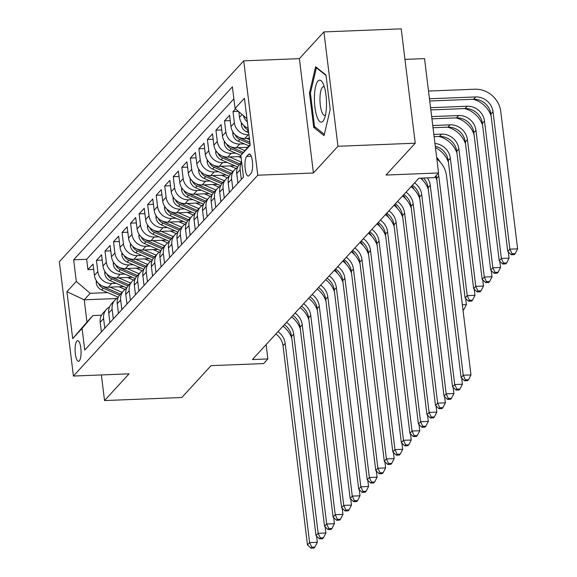 <?xml version="1.0" encoding="UTF-8"?>
<svg xmlns="http://www.w3.org/2000/svg" width="577" height="577" viewBox="0 0 577 577"><rect width="100%" height="100%" fill="white"/><g stroke="black" fill="none" stroke-linecap="round" stroke-linejoin="round"><path stroke-width="0.87" d="M79.294 360.885A10.336 2.964 -92.3 0 0 80.953 349.431A10.336 2.964 -92.3 0 0 77.671 340.668A10.336 2.964 -92.3 0 0 76.864 341.101A10.336 2.964 -92.3 0 0 75.205 352.554A10.336 2.964 -92.3 0 0 78.486 361.317A10.336 2.964 -92.3 0 0 79.294 360.885M243.725 60.859L59.373 261.698L73.416 376.045L257.768 175.206L243.725 60.859L299.376 58.645L313.419 172.999L337.956 146.269L323.913 31.915L299.376 58.645M323.913 31.915L401.21 28.85L415.245 143.197L386.013 175.047L438.578 172.963L424.535 58.609L404.953 59.388M101.379 374.935L104.524 400.568L181.82 397.503L211.052 365.659L263.61 363.575L267.879 358.923L266.12 344.613M337.956 146.269L415.245 143.197M235.495 108.858L233.007 111.57L238.409 111.354M249.358 138.264L244.857 138.444A12.918 11.893 42.5 0 1 230.973 126.572L229.588 115.292L224.467 120.867L230.245 120.643M247.728 147.286L236.325 147.741A12.918 11.893 42.5 0 1 222.441 135.869L221.056 124.589L215.935 130.171L221.712 129.94M240.955 156.518L227.792 157.038A12.918 11.893 42.5 0 1 213.908 145.166L212.524 133.886L207.403 139.468L213.18 139.237M234.716 165.722L219.253 166.335A12.918 11.893 42.5 0 1 205.369 154.463L203.984 143.183L198.863 148.765L204.64 148.534M226.177 175.026L210.72 175.639A12.918 11.893 42.5 0 1 196.836 163.767L195.452 152.487L190.331 158.062L196.108 157.831M217.644 184.323L202.188 184.936A12.918 11.893 42.5 0 1 188.304 173.064L186.919 161.784L181.798 167.359L187.575 167.128M209.112 193.62L193.648 194.233A12.918 11.893 42.5 0 1 179.764 182.361L178.38 171.08L173.259 176.656L179.036 176.432M200.572 202.916L185.116 203.53A12.918 11.893 42.5 0 1 171.232 191.658L169.847 180.377L164.726 185.96L170.504 185.729M192.04 212.213L176.584 212.826A12.918 11.893 42.5 0 1 162.7 200.955L161.315 189.674L156.194 195.257L161.971 195.026M183.508 221.51L168.044 222.123A12.918 11.893 42.5 0 1 154.16 210.252L152.775 198.971L147.654 204.554L153.432 204.323M174.968 230.814L159.512 231.427A12.918 11.893 42.5 0 1 145.628 219.556L144.243 208.275L139.122 213.851L144.899 213.62M166.436 240.111L150.979 240.724A12.918 11.893 42.5 0 1 137.095 228.853L135.71 217.572L130.59 223.148L136.367 222.917M157.903 249.408L142.44 250.021A12.918 11.893 42.5 0 1 128.556 238.15L127.171 226.869L122.05 232.444L127.827 232.221M149.364 258.705L133.907 259.318A12.918 11.893 42.5 0 1 120.023 247.446L118.638 236.166L113.518 241.749L119.295 241.518M140.831 268.002L125.375 268.615A12.918 11.893 42.5 0 1 111.491 256.743L110.106 245.463L104.985 251.045L110.762 250.815M132.299 277.299L116.835 277.912A12.918 11.893 42.5 0 1 102.951 266.04L101.566 254.76L96.446 260.342L102.223 260.112M438.578 172.963L434.308 177.608L418.852 178.221L252.416 359.536L267.879 358.923M248.536 154.427L246.66 156.468A10.011 2.871 -92.3 0 0 245.052 167.568A10.011 2.871 -92.3 0 0 248.233 176.057A10.011 2.871 -92.3 0 0 249.012 175.632L250.894 173.583A10.011 2.871 -92.3 0 0 252.495 162.49A10.011 2.871 -92.3 0 0 249.314 154.001A10.011 2.871 -92.3 0 0 248.536 154.427L250.129 154.362M116.749 298.525L84.22 299.816L86.954 322.067L92.926 315.561L82.078 328.414L84.74 350.044L243.487 177.103L240.825 155.465L250.122 144.459M82.078 328.414L72.695 338.641L66.925 291.666L76.315 281.439L73.654 259.801L232.401 86.853L235.063 108.49L244.446 98.263L250.216 145.238L240.825 155.465M116.229 283.314L111.714 283.495A12.918 11.893 -137.5 0 1 97.83 271.623L96.446 260.342M123.759 286.603L108.303 287.216L111.714 283.495M124.762 274.017L120.254 274.198A12.918 11.893 -137.5 0 1 106.37 262.326L104.985 251.045M133.294 264.72L128.786 264.901A12.918 11.893 -137.5 0 1 114.902 253.029L113.518 241.749M141.834 255.423L137.319 255.597A12.918 11.893 -137.5 0 1 123.435 243.725L122.05 232.444M150.366 246.119L145.858 246.3A12.918 11.893 -137.5 0 1 131.974 234.428L130.59 223.148M158.899 236.822L154.391 237.003A12.918 11.893 -137.5 0 1 140.507 225.131L139.122 213.851M167.438 227.526L162.923 227.706A12.918 11.893 -137.5 0 1 149.039 215.834L147.654 204.554M175.971 218.229L171.463 218.409A12.918 11.893 -137.5 0 1 157.579 206.537L156.194 195.257M184.503 208.932L179.995 209.112A12.918 11.893 -137.5 0 1 166.111 197.24L164.726 185.96M193.043 199.635L188.528 199.808A12.918 11.893 -137.5 0 1 174.643 187.936L173.259 176.656M201.575 190.331L197.067 190.511A12.918 11.893 -137.5 0 1 183.183 178.639L181.798 167.359M210.107 181.034L205.6 181.214A12.918 11.893 -137.5 0 1 191.715 169.342L190.331 158.062M218.647 171.737L214.132 171.917A12.918 11.893 -137.5 0 1 200.248 160.045L198.863 148.765M227.179 162.44L222.672 162.62A12.918 11.893 -137.5 0 1 208.787 150.748L207.403 139.468M235.712 153.143L231.204 153.323A12.918 11.893 -137.5 0 1 217.32 141.452L215.935 130.171M244.251 143.846L239.736 144.019A12.918 11.893 -137.5 0 1 225.852 132.147L224.467 120.867M248.925 134.701L248.276 134.722A12.918 11.893 -137.5 0 1 234.392 122.851L233.007 111.57M248.132 128.231A12.918 11.893 -137.5 0 1 239.513 117.275L238.828 111.714M247.353 121.92A12.918 11.893 -137.5 0 1 243.335 115.566M233.88 98.876L86.644 259.289L87.913 269.639L93.69 269.409M108.303 287.216A12.918 11.893 42.5 0 1 94.419 275.344L93.034 264.064L87.913 269.639M241.337 179.44L240.155 169.826A12.918 11.893 -137.5 0 1 241.676 162.382M241.64 162.087L239.592 164.322A12.918 11.893 42.5 0 0 236.743 173.547L237.926 183.161M232.805 188.737L231.622 179.13A12.918 11.893 -137.5 0 1 234.471 169.898A12.918 11.893 -137.5 0 1 237.529 167.568M234.471 169.898L231.06 173.619A12.918 11.893 42.5 0 0 228.211 182.844L229.386 192.458M224.265 198.034L223.09 188.427A12.918 11.893 -137.5 0 1 225.939 179.195A12.918 11.893 -137.5 0 1 228.99 176.865M225.939 179.195L222.52 182.916A12.918 11.893 42.5 0 0 219.671 192.141L220.854 201.755M215.733 207.331L214.55 197.723A12.918 11.893 -137.5 0 1 217.399 188.499A12.918 11.893 -137.5 0 1 220.457 186.162M217.399 188.499L213.988 192.213A12.918 11.893 42.5 0 0 211.139 201.445L212.322 211.052M207.201 216.635L206.018 207.02A12.918 11.893 -137.5 0 1 208.867 197.796A12.918 11.893 -137.5 0 1 211.925 195.459M208.867 197.796L205.455 201.517A12.918 11.893 42.5 0 0 202.606 210.742L203.782 220.349M198.661 225.932L197.485 216.317A12.918 11.893 -137.5 0 1 200.334 207.093A12.918 11.893 -137.5 0 1 203.385 204.756M200.334 207.093L196.916 210.814A12.918 11.893 42.5 0 0 194.067 220.039L195.25 229.646M190.129 235.228L188.946 225.614A12.918 11.893 -137.5 0 1 191.795 216.389A12.918 11.893 -137.5 0 1 194.853 214.053M191.795 216.389L188.383 220.111A12.918 11.893 42.5 0 0 185.534 229.336L186.717 238.95M181.596 244.525L180.413 234.918A12.918 11.893 -137.5 0 1 183.262 225.686A12.918 11.893 -137.5 0 1 186.321 223.357M183.262 225.686L179.851 229.408A12.918 11.893 42.5 0 0 177.002 238.633L178.178 248.247M173.057 253.822L171.881 244.215A12.918 11.893 -137.5 0 1 174.73 234.99A12.918 11.893 -137.5 0 1 177.781 232.654M174.73 234.99L171.311 238.705A12.918 11.893 42.5 0 0 168.462 247.93L169.645 257.544M164.524 263.119L163.341 253.512A12.918 11.893 -137.5 0 1 166.19 244.287A12.918 11.893 -137.5 0 1 169.249 241.951M166.19 244.287L162.779 248.002A12.918 11.893 42.5 0 0 159.93 257.234L161.113 266.841M155.992 272.423L154.809 262.809A12.918 11.893 -137.5 0 1 157.658 253.584A12.918 11.893 -137.5 0 1 160.716 251.247M157.658 253.584L154.247 257.306A12.918 11.893 42.5 0 0 151.398 266.531L152.573 276.138M147.452 281.72L146.277 272.106A12.918 11.893 -137.5 0 1 149.126 262.881A12.918 11.893 -137.5 0 1 152.177 260.544M149.126 262.881L145.707 266.603A12.918 11.893 42.5 0 0 142.858 275.828L144.041 285.435M138.92 291.017L137.737 281.403A12.918 11.893 -137.5 0 1 140.586 272.178A12.918 11.893 -137.5 0 1 143.644 269.841M140.586 272.178L137.175 275.9A12.918 11.893 42.5 0 0 134.326 285.125L135.508 294.739M130.388 300.314L129.205 290.707A12.918 11.893 -137.5 0 1 132.054 281.475A12.918 11.893 -137.5 0 1 135.112 279.145M132.054 281.475L128.642 285.197A12.918 11.893 42.5 0 0 125.793 294.421L126.969 304.036M121.848 309.611L120.672 300.004A12.918 11.893 -137.5 0 1 123.521 290.779A12.918 11.893 -137.5 0 1 126.572 288.442M123.521 290.779L120.103 294.494A12.918 11.893 42.5 0 0 117.254 303.718L118.436 313.333M113.316 318.908L112.133 309.301A12.918 11.893 -137.5 0 1 114.982 300.076A12.918 11.893 -137.5 0 1 118.04 297.739M114.982 300.076L111.57 303.79A12.918 11.893 42.5 0 0 108.721 313.022L109.904 322.63M104.783 328.212L103.6 318.598A12.918 11.893 -137.5 0 1 106.449 309.373A12.918 11.893 -137.5 0 1 109.507 307.036M106.449 309.373L103.038 313.095A12.918 11.893 42.5 0 0 100.189 322.319L101.364 331.926M92.926 315.561L101.509 315.222M313.419 172.999L257.768 175.206M104.524 400.568L129.068 373.838L73.416 376.045M107.69 292.611L90.2 293.311L84.22 299.816L66.925 291.666M246.949 118.66L235.063 108.49M86.644 259.289L73.654 259.801M76.315 281.439L90.2 293.311M72.695 338.641L86.954 322.067M315.612 66.744L309.488 92.933L313.715 127.373L324.065 135.617L330.188 109.428L325.962 74.988L315.612 66.744M315.489 127.301L313.715 127.373M310.491 92.89L309.488 92.933M438.217 173.352A16.149 14.865 -137.5 0 1 438.787 176.043L463.244 375.23L470.969 374.927L446.511 175.74A24.22 22.294 42.5 0 0 436.847 158.913M436.082 175.675A16.149 14.865 -137.5 0 1 436.652 178.372L461.11 377.553L463.244 375.23L465.415 379.854L464.557 380.784L467.651 380.661L468.502 379.731L465.415 379.854M468.502 379.731L470.969 374.927M461.11 377.553L464.557 380.784M429.742 101.004L473.537 99.266A16.149 14.865 -137.5 0 1 490.897 114.109L507.76 251.478L509.895 249.156L517.627 248.846L500.757 111.476A24.22 22.294 42.5 0 0 474.727 89.219L428.516 91.051M429.468 98.775L475.672 96.943A16.149 14.865 -137.5 0 1 493.032 111.779L509.895 249.156L512.066 253.779L511.215 254.709L514.309 254.587L515.16 253.656L512.066 253.779M515.16 253.656L517.627 248.846M507.76 251.478L511.215 254.709M322.925 121.242A20.996 6.015 -92.3 0 0 324.288 118.97A20.996 6.015 -92.3 0 0 322.86 83.095A20.996 6.015 -92.3 0 0 317.992 81.069A20.996 6.015 -92.3 0 0 314.912 107.199A20.996 6.015 -92.3 0 0 322.925 121.242M324.353 86.889A14.375 4.118 -92.3 0 0 323.546 86.651A14.375 4.118 -92.3 0 0 322.428 87.257A14.375 4.118 -92.3 0 0 320.12 103.182A14.375 4.118 -92.3 0 0 324.685 115.371A14.375 4.118 -92.3 0 0 325.471 115.068M324.361 134.369L314.523 126.529L310.426 93.164L316.362 67.79L326.019 75.486M316.896 67.769L316.362 67.79M427.362 177.889A16.149 14.865 -137.5 0 1 430.247 185.34L454.705 384.527L462.437 384.224L461.687 378.094M423.439 178.041A16.149 14.865 -137.5 0 1 428.12 187.669L452.57 386.85L454.705 384.527L456.876 389.15L456.025 390.081L459.119 389.958L459.97 389.028L456.876 389.15M436.883 180.233A24.22 22.294 42.5 0 0 435.289 176.54M459.97 389.028L462.437 384.224M452.57 386.85L456.025 390.081M414.56 182.895A16.149 14.865 -137.5 0 1 421.715 194.644L446.172 393.824L453.904 393.521L453.147 387.391M412.425 185.217A16.149 14.865 -137.5 0 1 419.58 196.966L444.038 396.154L446.172 393.824L448.343 398.447L447.492 399.378L450.579 399.255L451.438 398.325L448.343 398.447M428.343 189.537A24.22 22.294 42.5 0 0 420.575 178.156M451.438 398.325L453.904 393.521M444.038 396.154L447.492 399.378M406.028 192.191A16.149 14.865 -137.5 0 1 413.182 203.941L437.64 403.128L445.365 402.818L444.615 396.687M403.893 194.514A16.149 14.865 -137.5 0 1 411.048 206.263L435.505 405.451L437.64 403.128L439.811 407.751L438.953 408.675L442.047 408.552L442.898 407.629L439.811 407.751M419.811 198.834A24.22 22.294 42.5 0 0 411.084 186.681M442.898 407.629L445.365 402.818M435.505 405.451L438.953 408.675M397.488 201.488A16.149 14.865 -137.5 0 1 404.643 213.238L429.1 412.425L436.832 412.115L436.082 405.984M395.36 203.818A16.149 14.865 -137.5 0 1 402.515 215.56L426.966 414.748L429.1 412.425L431.271 417.048L430.42 417.979L433.515 417.856L434.366 416.926L431.271 417.048M411.278 208.131A24.22 22.294 42.5 0 0 402.551 195.978M434.366 416.926L436.832 412.115M426.966 414.748L430.42 417.979M241.374 122.555L241.345 124.92A8.561 7.876 42.5 0 0 246.732 131.909L248.687 132.76M243.739 125.454L243.631 125.461A8.561 7.876 42.5 0 0 248.355 130.142L246.732 131.909M248.146 128.368A8.561 7.876 -137.5 0 1 247.656 128.036M430.557 107.69L467.139 106.24A16.149 14.865 -137.5 0 1 484.492 121.076L501.363 258.453L509.094 258.15L508.337 252.019M430.831 109.918L465.004 108.563A16.149 14.865 -137.5 0 1 482.365 123.406L499.228 260.775L501.363 258.453L503.533 263.076L502.682 264.006L505.769 263.884L506.628 262.953L503.533 263.076M491.128 115.97A24.22 22.294 42.5 0 0 473.183 99.28M506.628 262.953L509.094 258.15M499.228 260.775L502.682 264.006M232.834 131.852L232.805 134.225A8.561 7.876 42.5 0 0 238.2 141.206L248.918 145.88M246.631 138.372L249.531 139.634M235.207 134.751L235.091 134.758A8.561 7.876 42.5 0 0 239.823 139.439L250.05 143.897M249.848 142.245L240.847 138.321A8.561 7.876 -137.5 0 1 239.123 137.333M431.654 116.604L458.607 115.537A16.149 14.865 -137.5 0 1 475.96 130.38L492.83 267.75L500.555 267.447L499.805 261.316M431.928 118.833L456.472 117.859A16.149 14.865 -137.5 0 1 473.825 132.703L490.695 270.079L492.83 267.75L495.001 272.373L494.143 273.303L497.237 273.181L498.088 272.25L495.001 272.373M482.588 125.267A24.22 22.294 42.5 0 0 464.651 108.577M498.088 272.25L500.555 267.447M490.695 270.079L494.143 273.303M224.302 141.149L224.273 143.522A8.561 7.876 42.5 0 0 229.66 150.503L240.89 155.393M238.099 147.669L244.9 150.64M247.05 147.315L247.533 147.524M226.667 144.048L226.559 144.055A8.561 7.876 42.5 0 0 231.283 148.736L242.412 153.59M243.379 152.443L232.307 147.618A8.561 7.876 -137.5 0 1 230.591 146.637M432.75 125.526L450.067 124.834A16.149 14.865 -137.5 0 1 467.428 139.677L484.291 277.047L492.022 276.744L491.272 270.613M433.024 127.755L447.932 127.164A16.149 14.865 -137.5 0 1 465.293 142L482.156 279.376L484.291 277.047L486.461 281.67L485.61 282.6L488.705 282.478L489.556 281.547L486.461 281.67M474.056 134.571A24.22 22.294 42.5 0 0 456.111 117.874M489.556 281.547L492.022 276.744M482.156 279.376L485.61 282.6M215.769 150.446L215.74 152.818A8.561 7.876 42.5 0 0 221.128 159.8L237.753 167.049M229.559 156.966L241.547 162.195M238.51 156.612L241.107 157.745M218.135 153.352L218.027 153.352A8.561 7.876 42.5 0 0 222.751 158.033L238.943 165.094M239.924 163.962L223.775 156.922A8.561 7.876 -137.5 0 1 222.051 155.934M433.846 134.441L441.535 134.131A16.149 14.865 -137.5 0 1 458.888 148.974L475.758 286.351L483.49 286.041L482.733 279.91M434.12 136.67L439.4 136.46A16.149 14.865 -137.5 0 1 456.753 151.297L473.623 288.673L475.758 286.351L477.929 290.974L477.078 291.904L480.165 291.782L481.023 290.851L477.929 290.974M465.524 143.868A24.22 22.294 42.5 0 0 447.579 127.178M481.023 290.851L483.49 286.041M473.623 288.673L477.078 291.904M388.956 210.793A16.149 14.865 -137.5 0 1 396.111 222.534L420.568 421.722L428.3 421.412L427.543 415.289M386.821 213.115A16.149 14.865 -137.5 0 1 393.976 224.857L418.433 424.045L420.568 421.722L422.739 426.345L421.888 427.276L424.975 427.153L425.833 426.223L422.739 426.345M402.739 217.428A24.22 22.294 42.5 0 0 394.012 205.275M425.833 426.223L428.3 421.412M418.433 424.045L421.888 427.276M207.23 159.75L207.201 162.115A8.561 7.876 42.5 0 0 212.596 169.097L229.22 176.346M221.027 166.27L233.014 171.492M229.978 165.909L235.986 168.534M209.602 162.649L209.487 162.649A8.561 7.876 42.5 0 0 214.218 167.33L230.411 174.391M231.391 173.259L215.243 166.219A8.561 7.876 -137.5 0 1 213.519 165.231M434.957 143.478A16.149 14.865 -137.5 0 1 450.356 158.271L467.226 295.648L474.95 295.337L474.2 289.214M435.289 146.205A16.149 14.865 -137.5 0 1 448.221 160.594L465.091 297.97L467.226 295.648L469.397 300.271L468.538 301.201L471.633 301.079L472.484 300.148L469.397 300.271M456.984 153.165A24.22 22.294 42.5 0 0 439.047 136.475M472.484 300.148L474.95 295.337M465.091 297.97L468.538 301.201M380.423 220.089A16.149 14.865 -137.5 0 1 387.578 231.831L412.036 431.019L419.76 430.716L419.01 424.585M378.288 222.412A16.149 14.865 -137.5 0 1 385.443 234.161L409.901 433.341L412.036 431.019L414.207 435.642L413.348 436.573L416.443 436.45L417.294 435.52L414.207 435.642M394.206 226.725A24.22 22.294 42.5 0 0 385.479 214.579M417.294 435.52L419.76 430.716M409.901 433.341L413.348 436.573M198.697 169.047L198.668 171.412A8.561 7.876 42.5 0 0 204.056 178.401L220.688 185.65M212.495 175.567L224.475 180.789M221.445 175.213L227.453 177.831M201.063 171.946L200.955 171.953A8.561 7.876 42.5 0 0 205.679 176.634L221.878 183.688M222.852 182.556L206.703 175.516A8.561 7.876 -137.5 0 1 204.979 174.528M436.674 157.478A16.149 14.865 -137.5 0 1 439.962 161.791M463.042 310.376L463.951 309.445L462.934 309.488M462.365 304.8L466.418 304.634L465.668 298.511M448.452 162.462A24.22 22.294 42.5 0 0 435.462 147.633M463.951 309.445L466.418 304.634M371.884 229.386A16.149 14.865 -137.5 0 1 379.039 241.128L403.496 440.316L411.228 440.013L410.478 433.882M369.756 231.709A16.149 14.865 -137.5 0 1 376.911 243.458L401.361 442.646L403.496 440.316L405.667 444.939L404.816 445.87L407.91 445.747L408.761 444.817L405.667 444.939M385.674 236.022A24.22 22.294 42.5 0 0 376.947 223.876M408.761 444.817L411.228 440.013M401.361 442.646L404.816 445.87M190.165 178.343L190.136 180.709A8.561 7.876 42.5 0 0 195.524 187.698L212.148 194.947M203.955 184.864L215.942 190.085M212.906 184.51L218.914 187.128M192.53 181.243L192.422 181.25A8.561 7.876 42.5 0 0 197.146 185.931L213.339 192.992M214.319 191.852L198.171 184.813A8.561 7.876 -137.5 0 1 196.447 183.825M363.351 238.683A16.149 14.865 -137.5 0 1 370.506 250.432L394.964 449.613L402.696 449.31L401.938 443.179M361.216 241.006A16.149 14.865 -137.5 0 1 368.371 252.755L392.829 451.942L394.964 449.613L397.135 454.236L396.284 455.166L399.371 455.044L400.229 454.113L397.135 454.236M377.134 245.326A24.22 22.294 42.5 0 0 368.407 233.173M400.229 454.113L402.696 449.31M392.829 451.942L396.284 455.166M181.625 187.64L181.596 190.013A8.561 7.876 42.5 0 0 186.991 196.995L203.616 204.244M195.423 194.16L207.41 199.382M204.373 193.807L210.381 196.425M183.998 190.54L183.883 190.547A8.561 7.876 42.5 0 0 188.614 195.228L204.806 202.289M205.787 201.149L189.638 194.11A8.561 7.876 -137.5 0 1 187.914 193.129M421.434 178.12A16.149 14.865 -137.5 0 1 422.898 180.385M354.819 247.98A16.149 14.865 -137.5 0 1 361.974 259.729L386.431 458.917L394.156 458.607L393.406 452.476M352.684 250.303A16.149 14.865 -137.5 0 1 359.839 262.052L384.296 461.239L386.431 458.917L388.602 463.54L387.744 464.463L390.838 464.341L391.689 463.418L388.602 463.54M368.602 254.623A24.22 22.294 42.5 0 0 359.875 242.47M391.689 463.418L394.156 458.607M384.296 461.239L387.744 464.463M173.093 196.937L173.064 199.31A8.561 7.876 42.5 0 0 178.452 206.292L195.084 213.54M186.89 203.457L198.87 208.686M195.841 203.104L201.849 205.722M175.458 199.837L175.35 199.844A8.561 7.876 42.5 0 0 180.074 204.525L196.274 211.586M197.247 210.454L181.099 203.407A8.561 7.876 -137.5 0 1 179.375 202.426M411.704 186.01A16.149 14.865 -137.5 0 1 414.358 189.689M346.279 257.277A16.149 14.865 -137.5 0 1 353.434 269.026L377.892 468.214L385.624 467.904L384.873 461.773M344.152 259.607A16.149 14.865 -137.5 0 1 351.306 271.349L375.757 470.536L377.892 468.214L380.063 472.837L379.212 473.767L382.306 473.645L383.157 472.714L380.063 472.837M360.07 263.92A24.22 22.294 42.5 0 0 351.343 251.767M383.157 472.714L385.624 467.904M375.757 470.536L379.212 473.767M164.56 206.234L164.532 208.607A8.561 7.876 42.5 0 0 169.919 215.589L186.544 222.837M178.351 212.754L190.338 217.983M187.301 212.401L193.309 215.019M166.926 209.141L166.818 209.141A8.561 7.876 42.5 0 0 171.542 213.822L187.734 220.883M188.715 219.75L172.566 212.711A8.561 7.876 -137.5 0 1 170.842 211.723M403.172 195.307A16.149 14.865 -137.5 0 1 405.826 198.986M337.747 266.581A16.149 14.865 -137.5 0 1 344.902 278.323L369.359 477.511L377.091 477.201L376.334 471.077M335.612 268.904A16.149 14.865 -137.5 0 1 342.767 280.646L367.224 479.833L369.359 477.511L371.53 482.134L370.679 483.064L373.766 482.942L374.624 482.011L371.53 482.134M351.53 273.217A24.22 22.294 42.5 0 0 342.803 261.064M374.624 482.011L377.091 477.201M367.224 479.833L370.679 483.064M156.021 215.538L155.992 217.904A8.561 7.876 42.5 0 0 161.387 224.886L178.012 232.134M169.818 222.058L181.805 227.28M178.769 221.698L184.777 224.323M158.394 218.438L158.278 218.438A8.561 7.876 42.5 0 0 163.01 223.119L179.202 230.18M180.183 229.047L164.034 222.008A8.561 7.876 -137.5 0 1 162.31 221.02M394.632 204.604A16.149 14.865 -137.5 0 1 397.293 208.283M329.215 275.878A16.149 14.865 -137.5 0 1 336.369 287.62L360.827 486.808L368.552 486.505L367.801 480.374M327.08 278.201A16.149 14.865 -137.5 0 1 334.234 289.95L358.692 489.13L360.827 486.808L362.998 491.431L362.14 492.361L365.234 492.239L366.085 491.308L362.998 491.431M342.998 282.514A24.22 22.294 42.5 0 0 334.271 270.368M366.085 491.308L368.552 486.505M358.692 489.13L362.14 492.361M147.488 224.835L147.46 227.201A8.561 7.876 42.5 0 0 152.847 234.19L169.479 241.438M161.286 231.355L173.266 236.577M170.237 231.002L176.245 233.62M149.854 227.735L149.746 227.742A8.561 7.876 42.5 0 0 154.47 232.423L170.669 239.477M171.643 238.344L155.494 231.305A8.561 7.876 -137.5 0 1 153.77 230.317M386.1 213.901A16.149 14.865 -137.5 0 1 388.754 217.579M138.956 234.132L138.927 236.498A8.561 7.876 42.5 0 0 144.315 243.487L160.94 250.735M152.746 240.652L164.733 245.874M161.697 240.299L167.705 242.917M141.322 237.032L141.214 237.039A8.561 7.876 42.5 0 0 145.938 241.72L162.13 248.781M163.111 247.641L146.962 240.602A8.561 7.876 -137.5 0 1 145.238 239.614M377.567 223.198A16.149 14.865 -137.5 0 1 380.221 226.876M130.416 243.429L130.388 245.802A8.561 7.876 42.5 0 0 135.783 252.784L152.407 260.032M144.214 249.949L156.201 255.171M153.165 249.596L159.173 252.214M132.789 246.329L132.674 246.336A8.561 7.876 42.5 0 0 137.405 251.017L153.597 258.078M154.578 256.938L138.43 249.899A8.561 7.876 -137.5 0 1 136.706 248.918M369.028 232.502A16.149 14.865 -137.5 0 1 371.689 236.173M320.675 285.175A16.149 14.865 -137.5 0 1 327.83 296.924L352.287 496.105L360.019 495.802L359.269 489.671M318.547 287.497A16.149 14.865 -137.5 0 1 325.702 299.247L350.152 498.434L352.287 496.105L354.458 500.728L353.607 501.658L356.701 501.536L357.552 500.605L354.458 500.728M334.465 291.811A24.22 22.294 42.5 0 0 325.738 279.665M357.552 500.605L360.019 495.802M350.152 498.434L353.607 501.658M312.143 294.472A16.149 14.865 -137.5 0 1 319.297 306.221L343.755 505.402L351.487 505.099L350.729 498.968M310.008 296.794A16.149 14.865 -137.5 0 1 317.162 308.544L341.62 507.731L343.755 505.402L345.926 510.025L345.075 510.955L348.162 510.833L349.02 509.902L345.926 510.025M325.926 301.115A24.22 22.294 42.5 0 0 317.199 288.962M349.02 509.902L351.487 505.099M341.62 507.731L345.075 510.955M303.61 303.769A16.149 14.865 -137.5 0 1 310.765 315.518L335.223 514.706L342.947 514.395L342.197 508.265M301.475 306.098A16.149 14.865 -137.5 0 1 308.63 317.84L333.088 517.028L335.223 514.706L337.394 519.329L336.535 520.252L339.629 520.129L340.48 519.206L337.394 519.329M317.393 310.412A24.22 22.294 42.5 0 0 308.666 298.259M340.48 519.206L342.947 514.395M333.088 517.028L336.535 520.252M121.884 252.726L121.855 255.099A8.561 7.876 42.5 0 0 127.243 262.081L143.875 269.329M135.682 259.246L147.662 264.475M144.632 258.893L150.64 261.511M124.25 255.633L124.142 255.633A8.561 7.876 42.5 0 0 128.866 260.314L145.065 267.375M146.039 266.242L129.89 259.196A8.561 7.876 -137.5 0 1 128.166 258.215M360.495 241.799A16.149 14.865 -137.5 0 1 363.149 245.477M295.071 313.066A16.149 14.865 -137.5 0 1 302.225 324.815L326.683 524.003L334.415 523.692L333.665 517.569M292.943 315.395A16.149 14.865 -137.5 0 1 300.098 327.137L324.548 526.325L326.683 524.003L328.854 528.626L328.003 529.556L331.097 529.434L331.948 528.503L328.854 528.626M308.861 319.708A24.22 22.294 42.5 0 0 300.134 307.555M331.948 528.503L334.415 523.692M324.548 526.325L328.003 529.556M113.352 262.023L113.323 264.396A8.561 7.876 42.5 0 0 118.711 271.378L135.335 278.626M127.142 268.55L139.129 273.772M136.093 268.19L142.101 270.808M115.717 264.93L115.609 264.93A8.561 7.876 42.5 0 0 120.333 269.61L136.525 276.671M137.506 275.539L121.358 268.5A8.561 7.876 -137.5 0 1 119.634 267.512M351.963 251.096A16.149 14.865 -137.5 0 1 354.617 254.774M286.538 322.37A16.149 14.865 -137.5 0 1 293.693 334.112L318.151 533.299L325.882 532.989L325.125 526.866M284.403 324.692A16.149 14.865 -137.5 0 1 291.558 336.434L316.016 535.622L318.151 533.299L320.322 537.923L319.47 538.853L322.557 538.73L323.416 537.8L320.322 537.923M300.321 329.005A24.22 22.294 42.5 0 0 291.594 316.86M323.416 537.8L325.882 532.989M316.016 535.622L319.47 538.853M104.812 271.327L104.783 273.693A8.561 7.876 42.5 0 0 110.178 280.674L126.803 287.923M118.61 277.847L130.597 283.069M127.56 277.487L133.568 280.112M107.185 274.226L107.07 274.226A8.561 7.876 42.5 0 0 111.801 278.907L127.993 285.968M128.974 284.836L112.825 277.797A8.561 7.876 -137.5 0 1 111.101 276.809M343.423 260.393A16.149 14.865 -137.5 0 1 346.085 264.071M278.006 331.667A16.149 14.865 -137.5 0 1 285.161 343.409L309.618 542.596L317.343 542.293L316.593 536.163M275.871 333.989A16.149 14.865 -137.5 0 1 283.026 345.738L307.483 544.919L309.618 542.596L311.789 547.22L310.931 548.15L314.025 548.027L314.876 547.097L311.789 547.22M291.789 338.302A24.22 22.294 42.5 0 0 283.062 326.156M314.876 547.097L317.343 542.293M307.483 544.919L310.931 548.15M96.28 280.624L96.251 282.99A8.561 7.876 42.5 0 0 101.639 289.979L118.271 297.227M110.077 287.144L122.057 292.366M119.028 286.791L125.036 289.409M98.645 283.523L98.537 283.531A8.561 7.876 42.5 0 0 103.261 288.212L119.461 295.265M120.434 294.133L104.286 287.094A8.561 7.876 -137.5 0 1 102.562 286.105M334.891 269.69A16.149 14.865 -137.5 0 1 337.545 273.368M116.835 277.912L120.254 274.198M125.375 268.615L128.786 264.901M133.907 259.318L137.319 255.597M142.44 250.021L145.858 246.3M150.979 240.724L154.391 237.003M159.512 231.427L162.923 227.706M168.044 222.123L171.463 218.409M176.584 212.826L179.995 209.112M185.116 203.53L188.528 199.808M193.648 194.233L197.067 190.511M202.188 184.936L205.6 181.214M210.72 175.639L214.132 171.917M219.253 166.335L222.672 162.62M227.792 157.038L231.204 153.323M236.325 147.741L239.736 144.019M244.857 138.444L248.276 134.722M239.513 117.275L242.073 114.484M94.419 275.344L97.83 271.623M102.951 266.04L106.37 262.326M111.491 256.743L114.902 253.029M120.023 247.446L123.435 243.725M128.556 238.15L131.974 234.428M137.095 228.853L140.507 225.131M145.628 219.556L149.039 215.834M154.16 210.252L157.579 206.537M162.7 200.955L166.111 197.24M171.232 191.658L174.643 187.936M179.764 182.361L183.183 178.639M188.304 173.064L191.715 169.342M196.836 163.767L200.248 160.045M205.369 154.463L208.787 150.748M213.908 145.166L217.32 141.452M222.441 135.869L225.852 132.147M230.973 126.572L234.392 122.851M236.743 173.547L240.155 169.826M228.211 182.844L231.622 179.13M219.671 192.141L223.09 188.427M211.139 201.445L214.55 197.723M202.606 210.742L206.018 207.02M194.067 220.039L197.485 216.317M185.534 229.336L188.946 225.614M177.002 238.633L180.413 234.918M168.462 247.93L171.881 244.215M159.93 257.234L163.341 253.512M151.398 266.531L154.809 262.809M142.858 275.828L146.277 272.106M134.326 285.125L137.737 281.403M125.793 294.421L129.205 290.707M117.254 303.718L120.672 300.004M108.721 313.022L112.133 309.301M100.189 322.319L103.6 318.598M251.262 156.288L246.66 156.468M438.787 176.043L436.652 178.372M475.672 96.943L473.537 99.266M493.032 111.779L490.897 114.109M430.247 185.34L428.12 187.669M421.715 194.644L419.58 196.966M413.182 203.941L411.048 206.263M404.643 213.238L402.515 215.56M242.225 123.788L241.345 124.747M467.139 106.24L465.004 108.563M484.492 121.076L482.365 123.406M233.685 133.085L232.805 134.044M239.823 139.439L238.2 141.206M458.607 115.537L456.472 117.859M475.96 130.38L473.825 132.703M225.153 142.382L224.273 143.341M231.283 148.736L229.66 150.503M450.067 124.834L447.932 127.164M467.428 139.677L465.293 142M216.62 151.679L215.74 152.638M222.751 158.033L221.128 159.8M441.535 134.131L439.4 136.46M458.888 148.974L456.753 151.297M396.111 222.534L393.976 224.857M208.081 160.983L207.201 161.935M214.218 167.33L212.596 169.097M450.356 158.271L448.221 160.594M387.578 231.831L385.443 234.161M199.548 170.28L198.668 171.239M205.679 176.634L204.056 178.401M379.039 241.128L376.911 243.458M191.016 179.577L190.136 180.536M197.146 185.931L195.524 187.698M370.506 250.432L368.371 252.755M182.476 188.874L181.596 189.833M188.614 195.228L186.991 196.995M361.974 259.729L359.839 262.052M173.944 198.171L173.064 199.13M180.074 204.525L178.452 206.292M353.434 269.026L351.306 271.349M165.411 207.468L164.532 208.427M171.542 213.822L169.919 215.589M344.902 278.323L342.767 280.646M156.872 216.772L155.992 217.724M163.01 223.119L161.387 224.886M336.369 287.62L334.234 289.95M148.339 226.069L147.46 227.028M154.47 232.423L152.847 234.19M139.807 235.366L138.927 236.325M145.938 241.72L144.315 243.487M131.267 244.662L130.388 245.622M137.405 251.017L135.783 252.784M327.83 296.924L325.702 299.247M319.297 306.221L317.162 308.544M310.765 315.518L308.63 317.84M122.735 253.959L121.855 254.919M128.866 260.314L127.243 262.081M302.225 324.815L300.098 327.137M114.203 263.256L113.323 264.216M120.333 269.61L118.711 271.378M293.693 334.112L291.558 336.434M105.663 272.56L104.783 273.512M111.801 278.907L110.178 280.674M285.161 343.409L283.026 345.738M97.131 281.857L96.251 282.817M103.261 288.212L101.639 289.979"/></g></svg>
